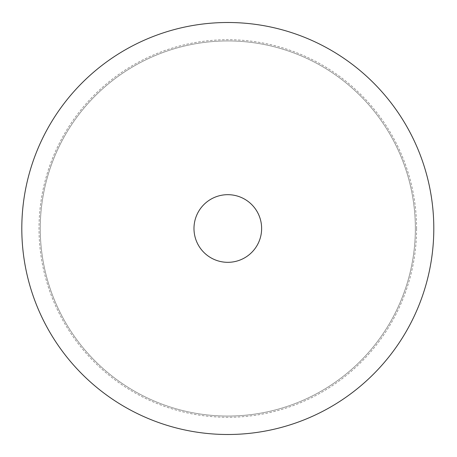 <?xml version="1.0" encoding="UTF-8"?>
<svg xmlns="http://www.w3.org/2000/svg" width="457" height="457" viewBox="0 0 457 457"><rect width="100%" height="100%" fill="white"/><g stroke="black" fill="none" stroke-linecap="round" stroke-linejoin="round"><path stroke-width="0.34" stroke-dasharray="2.29 1.71" d="M261.627 228.5A33.818 33.818 0 0 0 210.894 199.212A33.818 33.818 0 0 0 210.894 257.788A33.818 33.818 0 0 0 261.627 228.5M415.356 228.5A187.553 187.553 0 0 0 134.027 66.076A187.553 187.553 0 0 0 134.027 390.924A187.553 187.553 0 0 0 415.356 228.5A187.553 187.553 0 0 0 134.027 66.076A187.553 187.553 0 0 0 134.027 390.924A187.553 187.553 0 0 0 415.356 228.5A187.553 187.553 0 0 0 134.027 66.076A187.553 187.553 0 0 0 134.027 390.924A187.553 187.553 0 0 0 415.356 228.5M433.802 228.5A205.998 205.998 0 0 0 124.807 50.099A205.998 205.998 0 0 0 124.807 406.901A205.998 205.998 0 0 0 433.802 228.5M416.584 228.5A188.781 188.781 0 0 0 133.415 65.008A188.781 188.781 0 0 0 133.415 391.992A188.781 188.781 0 0 0 416.584 228.5"/><path stroke-width="0.69" d="M433.802 228.5A205.998 205.998 0 0 0 124.807 50.099A205.998 205.998 0 0 0 124.807 406.901A205.998 205.998 0 0 0 433.802 228.5M261.627 228.5A33.818 33.818 0 0 0 210.894 199.212A33.818 33.818 0 0 0 210.894 257.788A33.818 33.818 0 0 0 261.627 228.5"/></g></svg>
